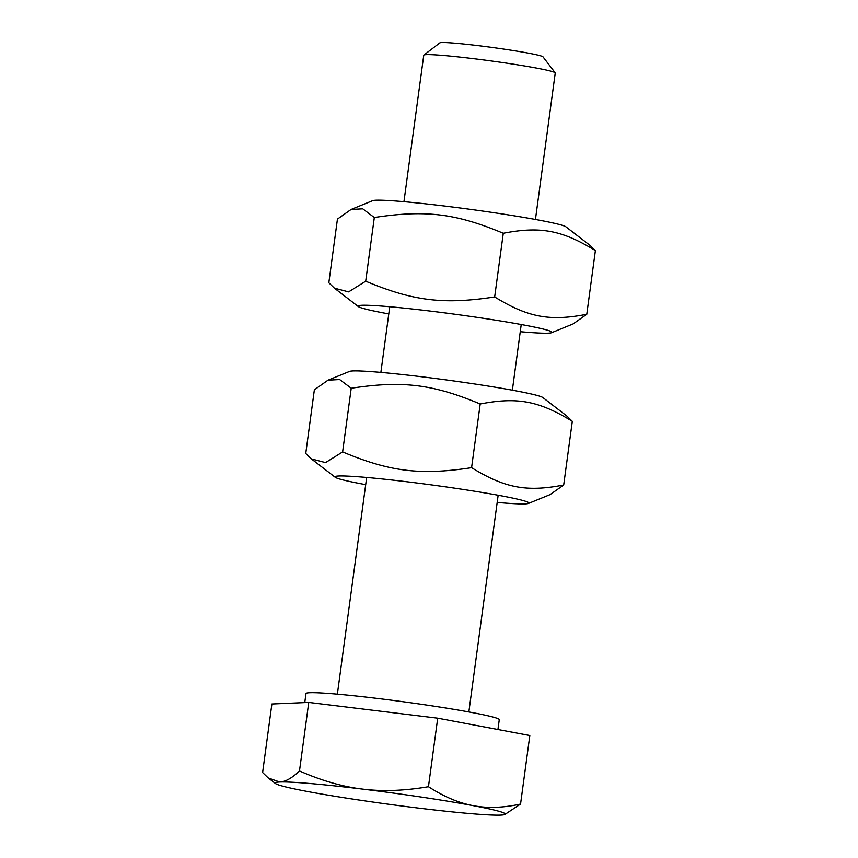 <?xml version="1.0" encoding="UTF-8"?>
<svg xmlns="http://www.w3.org/2000/svg" width="858" height="858" viewBox="0 0 858 858"><rect width="100%" height="100%" fill="white"/><g stroke="black" fill="none" stroke-linecap="round" stroke-linejoin="round"><path stroke-width="1.29" d="M555.18 72.812L542.985 56.843A52.102 2.628 -172.3 0 0 491.763 47.405A52.102 2.628 -172.3 0 0 439.864 42.9L423.863 55.062A66.345 3.346 7.7 0 1 507.743 63.32A66.345 3.346 7.7 0 1 555.18 72.812A66.345 3.346 7.7 0 1 555.244 72.994L535.446 219.455M403.946 201.673L423.755 55.212A66.345 3.346 7.7 0 1 423.863 55.062M520.559 804.053L529.826 735.52L437.719 718.189L308.751 702.423L271.879 704L262.612 772.532L268.189 777.938L279.654 782.013A116.098 5.845 -172.3 0 0 275.515 783.569A116.098 5.845 -172.3 0 0 307.282 791.462A116.098 5.845 -172.3 0 0 417.814 808.011A116.098 5.845 -172.3 0 0 500.74 815.1A116.098 5.845 -172.3 0 0 504.74 814.553A116.098 5.845 -172.3 0 0 473.123 805.641A116.098 5.845 -172.3 0 0 362.58 789.103A116.098 5.845 -172.3 0 0 279.654 782.013C285.339 781.842 291.945 778.152 299.485 770.956C321.621 780.694 342.653 786.743 362.58 789.103C382.486 791.612 404.45 790.808 428.453 786.711C443.994 796.728 458.88 803.045 473.123 805.641C487.333 808.397 503.142 807.861 520.559 804.053L504.74 814.553M308.751 702.423L299.485 770.956M437.719 718.189L428.453 786.711M304.762 702.595L305.984 693.554A97.522 4.912 7.7 0 1 429.45 705.48A97.522 4.912 7.7 0 1 499.27 719.69L497.94 729.514M351.061 209.47L372.662 200.665A97.855 4.933 7.7 0 1 496.117 213.009A97.855 4.933 7.7 0 1 565.872 226.791L589.811 245.206L595.388 250.6C562.033 230.148 540.368 226.072 503.281 233.269C455.834 213.417 425.493 209.706 374.313 217.514L362.73 208.816L351.061 209.47L337.441 219.09L328.829 282.775L334.416 288.17L348.627 291.892L365.701 281.199C413.148 301.051 443.489 304.751 494.669 296.954C528.024 317.406 549.688 321.482 586.775 314.285L573.155 323.906L551.555 332.711A97.855 4.933 -172.3 0 0 481.917 318.071A97.855 4.933 -172.3 0 0 358.344 306.585A97.855 4.933 -172.3 0 0 388.771 313.921M520.27 331.703A97.855 4.933 -172.3 0 0 551.555 332.711M503.281 233.269L494.669 296.954M595.388 250.6L586.775 314.285M374.313 217.514L365.701 281.199M327.981 380.191L349.581 371.396A97.855 4.933 7.7 0 1 473.037 383.73A97.855 4.933 7.7 0 1 542.792 397.511L566.72 415.926L572.307 421.321C538.953 400.868 517.288 396.793 480.201 403.989C432.754 384.137 402.413 380.437 351.222 388.234L339.65 379.536L327.981 380.191L314.36 389.811L305.748 453.496L311.325 458.891L325.547 462.612L342.621 451.919C390.068 471.771 420.399 475.482 471.589 467.674C504.944 488.127 526.608 492.213 563.695 485.006L550.075 494.626L528.474 503.431A97.855 4.933 -172.3 0 0 458.837 488.792A97.855 4.933 -172.3 0 0 335.264 477.305A97.855 4.933 -172.3 0 0 365.69 484.641M497.19 502.423A97.855 4.933 -172.3 0 0 528.474 503.431M480.201 403.989L471.589 467.674M572.307 421.321L563.695 485.006M351.222 388.234L342.621 451.919M468.854 711.947L498.155 495.238M512.365 390.175L521.235 324.517M337.366 694.165L366.666 477.456M380.866 372.404L389.746 306.735M275.515 783.569L268.189 777.938M358.344 306.585L334.416 288.17M335.264 477.305L311.325 458.891"/></g></svg>
